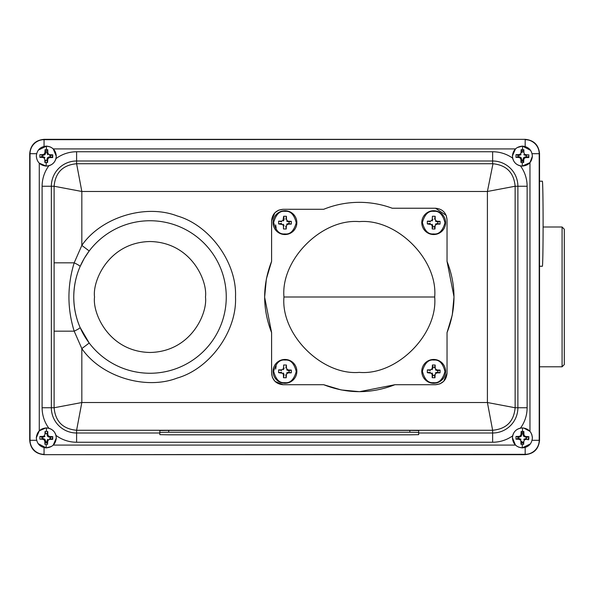 <?xml version="1.0" encoding="UTF-8"?>
<svg xmlns="http://www.w3.org/2000/svg" width="594" height="594" viewBox="0 0 594 594"><rect width="100%" height="100%" fill="white"/><g stroke="black" fill="none" stroke-linecap="round" stroke-linejoin="round"><path stroke-width="0.89" d="M562.08 227.005L564.3 229.217L564.3 364.568L562.08 366.788L562.08 227.005L543.102 227.005M562.08 366.788L539.538 366.788M518.525 447.096L522.26 447.883C516.201 447.2 512.926 443.822 512.422 437.748C513.105 431.69 516.483 428.415 522.557 427.91C528.615 428.601 531.89 431.979 532.387 438.045C531.704 444.104 528.326 447.379 522.26 447.883L530.397 443.889M521.146 431.459L521.02 434.414L521.836 434.593L521.146 431.459L523.863 431.504L523.076 434.608L523.901 434.459L523.863 431.504M523.076 434.608L523.834 436.516L526.678 437.34L528.846 436.635L525.89 436.508L524.48 435.885L523.901 434.459M528.846 436.635L528.801 439.352L525.846 439.389L524.42 439.968L523.797 441.379L523.67 444.334L520.953 444.297L521.725 442.151L523.774 442.01M151.158 220.753A76.255 76.255 0 0 1 226.262 297A76.255 76.255 0 0 1 148.856 373.247A76.255 76.255 0 0 1 73.753 297A76.255 76.255 0 0 1 151.158 220.753M434.697 297C437.949 334.452 396.777 375.623 359.318 372.379C321.866 375.623 280.695 334.459 283.947 297C280.695 259.548 321.866 218.377 359.318 221.621C396.777 218.377 437.949 259.541 434.697 297L283.947 297M433.516 382.662C428.17 383.227 424.458 379.403 422.393 371.198C424.71 363.06 428.534 359.348 433.858 360.075C439.211 359.511 442.916 363.335 444.988 371.54C442.671 379.677 438.847 383.39 433.516 382.662M421.785 371.191A11.91 11.91 0 0 1 433.872 359.459A11.91 11.91 0 0 1 445.597 371.547A11.91 11.91 0 0 1 433.509 383.279A11.91 11.91 0 0 1 421.785 371.191M284.778 382.662C279.432 383.227 275.72 379.403 273.656 371.198C275.972 363.06 279.789 359.348 285.12 360.075C290.473 359.511 294.178 363.335 296.25 371.54C293.933 379.677 290.11 383.39 284.778 382.662M273.047 371.191A11.91 11.91 0 0 1 285.135 359.459A11.91 11.91 0 0 1 296.859 371.547A11.91 11.91 0 0 1 284.771 383.279A11.91 11.91 0 0 1 273.047 371.191M433.516 233.925C428.17 234.489 424.458 230.665 422.393 222.46C424.71 214.323 428.534 210.61 433.858 211.338C439.211 210.773 442.916 214.597 444.988 222.802C442.671 230.94 438.847 234.652 433.516 233.925M421.785 222.453A11.91 11.91 0 0 1 433.872 210.722A11.91 11.91 0 0 1 445.597 222.809A11.91 11.91 0 0 1 433.509 234.541A11.91 11.91 0 0 1 421.785 222.453M284.778 233.925C279.432 234.489 275.72 230.665 273.656 222.46C275.972 214.323 279.789 210.61 285.12 211.338C290.473 210.773 294.178 214.597 296.25 222.802C293.933 230.94 290.11 234.652 284.778 233.925M273.047 222.453A11.91 11.91 0 0 1 285.135 210.722A11.91 11.91 0 0 1 296.859 222.809A11.91 11.91 0 0 1 284.771 234.541A11.91 11.91 0 0 1 273.047 222.453M530.576 150.356L522.557 146.117C528.615 146.8 531.89 150.178 532.387 156.252C531.704 162.311 528.326 165.585 522.26 166.09C516.201 165.399 512.926 162.021 512.422 155.955C513.105 149.896 516.483 146.621 522.557 146.117L517.255 147.55M521.146 149.666L521.02 152.621L521.836 152.799L521.146 149.666L523.863 149.703L523.901 152.665L524.48 154.091L525.89 154.715L528.846 154.841L528.801 157.559L525.69 156.771L525.846 157.596L528.801 157.559M521.71 160.38L522.972 160.395L523.67 162.541L523.797 159.586L524.42 158.175L525.846 157.596M523.67 162.541L520.953 162.496L521.732 159.392L520.983 157.484L519.104 156.675L515.971 157.365L518.926 157.492L519.104 156.675M50.2 146.904L46.466 146.117C52.517 146.8 55.799 150.178 56.296 156.252C55.613 162.311 52.235 165.585 46.161 166.09C40.11 165.399 36.828 162.021 36.331 155.955C37.014 149.896 40.392 146.621 46.466 146.117L38.328 150.111M44.929 152.621L44.305 154.032L44.929 154.678L45.745 152.799L44.929 152.621L45.055 149.666L47.765 149.703L47.81 152.665L48.389 154.091L49.792 154.715L52.755 154.841L52.71 157.559L49.599 156.771L49.755 157.596L52.71 157.559M47.572 162.541L44.862 162.496L45.627 160.35L46.874 160.373L47.572 162.541L47.706 159.586L48.329 158.175L49.755 157.596M38.15 443.644L46.161 447.883C40.11 447.2 36.828 443.822 36.331 437.748C37.014 431.69 40.392 428.415 46.466 427.91C52.517 428.601 55.799 431.979 56.296 438.045C55.613 444.104 52.235 447.379 46.161 447.883L51.47 446.45M46.414 431.341L47.765 431.504L47 433.65L45.76 433.627L45.055 431.459L46.414 431.341L46.466 427.91L48.849 428.237C44.424 422.134 42.174 415.303 42.107 407.759L51.351 407.759A25.245 25.245 0 0 0 76.604 433.004L159.831 433.004M50.587 438.595L50.609 437.333L52.755 436.635L49.792 436.508L48.389 435.885L47.81 434.459L47.765 431.504M52.755 436.635L52.71 439.352L49.599 438.565L49.755 439.389L52.71 439.352M45.055 431.459L44.929 434.414L44.305 435.825L42.879 436.404L39.917 436.442L39.88 439.159L42.835 439.285L44.238 439.909L44.825 441.335L44.862 444.297L46.213 444.461L47.572 444.334L47.706 441.379L48.329 439.968L49.755 439.389M47.802 433.828L47.008 433.62M45.649 442.419L47.669 442.263M44.825 441.966L47.683 442.01M45.753 433.605L44.951 433.783M42.04 437.206L42.204 439.263M517.834 156.036L518.109 156.668M526.685 156.794L526.982 156.17M518.131 437.206L518.109 438.461M521.74 442.419L523.76 442.263M526.477 439.389L526.7 437.333M50.587 156.794L50.609 155.539L52.755 154.841M47.802 152.034L44.951 151.99M46.881 160.395L47.683 160.217M42.248 154.611L42.018 156.668M44.825 160.172L45.619 160.38M539.538 266.261L542.359 266.261A42.53 0.743 -90 0 0 543.102 223.745A42.53 0.743 -90 0 0 542.359 181.2L539.538 181.2M525.4 139.345L44.06 139.338C35.336 140.191 30.554 144.981 29.7 153.698L29.7 440.303C30.554 449.019 35.336 453.809 44.06 454.662L525.178 454.662C533.902 453.809 538.684 449.019 539.538 440.303L539.538 153.698C538.721 145.077 534.006 140.295 525.4 139.345M532.373 437.243L531.734 434.325M531.236 433.241L529.967 431.37L523.633 427.984M84.185 258.509L80.108 266.535C75.987 275.928 73.871 286.078 73.753 297C73.886 308.011 76.002 318.169 80.108 327.465L89.204 343.02L81.831 348.596L74.183 331.162C67.189 308.479 67.189 285.699 74.183 262.838L81.831 245.404L81.831 191.476L487.407 191.476L492.975 163.744C506.511 165.162 513.899 172.661 515.139 186.241L515.139 407.759C513.862 421.488 506.363 428.987 492.634 430.256L487.407 402.524L81.831 402.524L76.604 430.256C62.875 428.987 55.376 421.488 54.106 407.759L51.351 407.759L51.351 186.241L54.106 186.241L81.831 191.476L76.604 163.744L492.634 163.744L492.634 160.996L76.604 160.996A25.245 25.245 0 0 0 51.351 186.241L42.107 186.241C42.174 178.697 44.424 171.866 48.849 165.763L46.161 166.09L39.211 163.12M278.853 210.105L283.138 209.281L323.708 209.281C335.135 204.67 347 202.354 359.318 202.331L360.751 202.339C371.584 202.517 382.091 204.484 392.255 208.242L435.677 208.242C442.589 209.006 446.384 212.852 447.037 219.78L447.037 261.39L453.994 296.748M359.318 202.331L360.751 202.339C371.584 202.517 382.083 204.484 392.255 208.242M435.499 208.242L446.146 215.325M432.781 375.571L434.474 375.601L434.971 377.754L432.217 377.71L432.788 374.755L432.194 374.866L432.217 377.71M432.781 226.834L434.474 226.863L434.971 229.017L432.217 228.972L432.788 226.017L432.194 226.128L432.217 228.972M532.387 156.252L529.967 162.63L522.26 166.09L520.493 165.904C524.851 171.978 527.064 178.757 527.13 186.241L517.886 186.241A25.245 25.245 0 0 0 492.634 160.996L492.634 151.752C499.962 151.812 506.63 153.935 512.629 158.138L512.422 155.955L515.473 148.916L53.245 148.916L56.296 156.252L55.985 158.591C62.125 154.098 68.993 151.819 76.604 151.752L492.634 151.752M48.849 165.763C52.517 164.657 54.9 162.266 55.985 158.591M53.245 148.916L51.344 147.475M76.604 442.248C68.993 442.181 62.125 439.902 55.985 435.409L56.296 438.045L53.245 445.084L515.473 445.084L512.422 437.748L512.629 435.862C506.63 440.065 499.962 442.188 492.634 442.248L76.604 442.248L76.604 430.256L492.634 430.256L492.634 433.004A25.245 25.245 0 0 0 517.886 407.759L527.13 407.759C527.064 415.236 524.851 422.022 520.493 428.096L522.557 427.91L522.505 431.341M55.985 435.409C54.9 431.734 52.517 429.343 48.849 428.237M48.329 439.968L47.698 439.322L46.889 441.201L47.706 441.379M47.81 434.459L46.985 434.608L47.743 436.516L49.621 437.325L49.792 436.508M49.621 437.325L50.587 437.34M47.743 436.516L48.389 435.885M44.305 435.825L44.929 436.471L43.028 437.229L42.879 436.404M39.917 436.442L43.028 437.229M42.835 439.285L43.006 438.469L44.892 439.278L44.238 439.909M44.825 441.335L45.641 441.186L44.892 439.278M36.331 437.748L39.278 430.813L45.976 427.918M49.599 156.771L47.698 157.529L46.889 159.407L47.706 159.586M47.698 157.529L48.329 158.175M50.587 155.546L49.621 155.531L49.792 154.715M47.81 152.665L46.985 152.814L47.743 154.722L48.389 154.091M44.305 154.032L42.879 154.611L43.028 155.435L44.929 154.678M42.048 156.66L39.88 157.365L42.835 157.492L43.006 156.675L42.048 156.66M42.835 157.492L44.238 158.115L44.892 157.484L43.006 156.675M44.238 158.115L44.825 159.541L44.862 162.496M39.88 157.365L39.917 154.648L42.879 154.611M525.69 156.771L523.789 157.529L522.98 159.407L523.797 159.586M522.98 159.407L522.965 160.373M523.789 157.529L524.42 158.175M524.48 154.091L523.834 154.722L525.712 155.531L525.89 154.715M521.02 152.621L520.396 154.032L521.027 154.678L519.119 155.435L518.97 154.611L516.008 154.648L519.119 155.435M520.396 154.032L518.97 154.611M518.926 157.492L520.329 158.115L520.983 157.484M520.329 158.115L520.916 159.541L521.732 159.392M520.916 159.541L520.953 162.496M515.971 157.365L516.008 154.648M512.629 158.138C513.706 162.303 516.32 164.887 520.493 165.904M286.345 226.173L286.234 229.017L285.744 226.047L286.345 226.173L286.917 224.822L288.335 224.153L288.224 223.552L286.62 224.19L287.08 224.666M288.446 224.131L291.29 224.101L288.335 223.53L288.335 224.153M289.159 223.544L289.181 221.852L291.335 221.347L291.29 224.101M291.335 221.347L288.491 221.243L288.365 221.837L289.181 221.852M288.38 221.213L287.14 220.664L286.664 221.124L288.253 221.814L288.491 221.243M286.449 219.134L286.427 216.29L285.848 219.245L286.449 219.134L287.14 220.664M283.561 219.089L284.155 219.216L283.672 216.246L282.989 220.441L281.452 221.131L278.608 221.161L281.563 221.733L281.452 221.131M283.531 219.201L284.132 219.334L283.449 220.916L282.989 220.441M281.415 224.02L281.541 223.426L278.571 223.908L282.766 224.599L283.457 226.128L283.479 228.972L286.234 229.017M282.922 224.762L283.397 224.294L284.036 225.906L283.435 226.017M278.571 223.908L278.608 221.161M283.672 216.246L286.427 216.29M435.818 224.666L437.073 224.153L436.961 223.552L435.357 224.19L435.818 224.666L435.083 226.173L434.489 226.047L434.474 226.863M437.184 224.131L440.035 224.101L437.08 223.53L437.073 224.153M437.897 223.544L437.919 221.852L440.072 221.347L440.035 224.101M440.072 221.347L437.229 221.243L437.102 221.837L437.919 221.852M437.117 221.213L435.877 220.664L435.402 221.124L436.991 221.814L437.229 221.243M435.187 219.134L435.164 216.29L434.585 219.245L435.187 219.134L435.877 220.664M431.727 220.441L432.187 220.916L432.87 219.334L432.276 219.201L431.727 220.441L430.308 221.109L427.346 221.161L430.301 221.733L430.197 221.131M430.153 224.02L430.279 223.426L427.309 223.908L431.504 224.599L432.194 226.128M431.66 224.762L432.135 224.294L432.774 225.906L432.172 226.017M434.971 229.017L435.083 226.173M427.309 223.908L427.346 221.161M435.164 216.29L432.41 216.246L432.276 219.201M286.345 374.911L286.234 377.754L285.744 374.784L286.345 374.911L286.917 373.559L288.335 372.891L288.224 372.29L286.62 372.928L287.08 373.403M288.446 372.869L291.29 372.839L288.335 372.267L288.335 372.891M289.159 372.282L289.181 370.589L291.335 370.092L291.29 372.839M291.335 370.092L288.491 369.98L288.365 370.574L289.181 370.589M288.38 369.951L287.14 369.401L286.664 369.862L288.253 370.552L288.491 369.98M286.449 367.872L286.427 365.028L285.848 367.983L286.449 367.872L287.14 369.401M282.989 369.178L283.449 369.654L284.132 368.072L283.531 367.938L282.989 369.178L281.571 369.847L278.608 369.899L281.563 370.47L281.452 369.869M281.415 372.757L281.541 372.163L278.571 372.653L282.766 373.336L283.457 374.866L283.479 377.71L284.051 374.755L283.457 374.866M282.922 373.5L283.397 373.039L284.036 374.643L283.435 374.755M286.234 377.754L283.479 377.71M278.571 372.653L278.608 369.899M286.427 365.028L283.672 364.983L283.531 367.938M435.818 373.403L437.073 372.891L436.961 372.29L435.357 372.928L435.818 373.403L435.083 374.911L434.489 374.784L434.474 375.601M437.184 372.869L440.035 372.839L437.08 372.267L437.073 372.891M437.897 372.282L437.919 370.589L440.072 370.092L440.035 372.839M440.072 370.092L437.229 369.98L437.102 370.574L437.919 370.589M437.117 369.951L435.877 369.401L435.402 369.862L436.991 370.552L437.229 369.98M435.187 367.872L435.164 365.028L434.585 367.983L435.187 367.872L435.877 369.401M434.6 367.166L432.907 367.137L432.41 364.983L435.164 365.028M432.41 364.983L432.298 367.827L432.892 367.953L432.907 367.137M431.727 369.178L432.187 369.654L432.87 368.072L432.276 367.938L431.727 369.178L430.308 369.847L427.346 369.899L430.301 370.47L430.197 369.869M430.153 372.757L430.279 372.163L427.309 372.653L431.504 373.336L432.194 374.866M431.66 373.5L432.135 373.039L432.774 374.643L432.172 374.755M434.971 377.754L435.083 374.911M427.309 372.653L427.346 369.899M341.03 389.887L323.708 384.719L283.138 384.719L275.089 381.445M274.985 381.341L272.512 377.673M272.423 377.465L271.599 373.181L271.599 332.61C262.348 308.873 262.348 285.127 271.599 261.39L271.599 220.82L274.874 212.771M283.138 384.719C276.136 384.036 272.29 380.19 271.599 373.181M439.783 383.895L435.499 384.719L394.928 384.719L359.578 391.669M359.318 391.669L341.416 389.961M394.928 384.719C371.191 393.971 347.453 393.971 323.708 384.719M452.212 315.288L447.037 332.61L447.037 373.181L443.77 381.229M443.659 381.341L439.991 383.813M447.037 373.181C446.354 380.19 442.508 384.036 435.499 384.719M453.994 297L452.286 314.909M447.037 261.39C456.296 285.127 456.296 308.873 447.037 332.61M446.228 215.525L447.037 219.78M274.985 212.659L278.653 210.187M271.599 220.82C272.29 213.81 276.136 209.964 283.138 209.281M271.599 332.61L264.649 297.252M264.649 297L266.357 279.091M266.431 278.712L271.599 261.39M515.139 407.759L487.407 402.524L487.407 191.476L515.139 186.241L517.886 186.241L517.886 407.759L515.139 407.759M84.355 258.212L89.204 250.98L81.831 245.404C101.121 217.315 145.456 203.623 177.227 215.949C209.994 225.289 237.08 262.964 235.506 297C237.08 331.036 209.994 368.711 177.227 378.051C145.456 390.377 101.121 376.693 81.831 348.596L81.831 402.524L54.106 407.759L54.106 331.162L74.183 331.162A9.244 1.054 -23.5 0 0 80.108 327.465M80.108 266.535A9.244 1.054 23.5 0 0 74.183 262.838L54.106 262.838L54.106 186.241C55.376 172.512 62.875 165.013 76.604 163.744L76.604 151.752M54.106 331.162L54.106 262.838M409.823 432.232L418.696 432.387L418.696 430.539L409.823 430.383L409.823 432.232L168.711 432.232L168.711 430.383L409.823 430.383M168.711 430.383L159.831 430.539L159.831 434.66L168.711 434.815L409.823 434.815L418.696 434.66L418.696 432.387M159.831 432.387L168.711 432.232M525.846 439.389L525.69 438.565L523.789 439.322L524.42 439.968M525.712 437.325L525.89 436.508M523.834 436.516L524.48 435.885M521.02 434.414L520.396 435.825L521.027 436.471L521.836 434.593M520.396 435.825L518.97 436.404L519.119 437.229L521.027 436.471M518.97 436.404L516.008 436.442L519.119 437.229M518.139 438.454L515.971 439.159L518.926 439.285L519.104 438.469L518.139 438.454M518.926 439.285L520.329 439.909L520.983 439.278L519.104 438.469M520.329 439.909L520.916 441.335L521.732 441.186L521.725 442.151M520.916 441.335L520.953 444.297M515.971 439.159L516.008 436.442M520.493 428.096C516.32 429.12 513.699 431.704 512.629 435.862M515.473 445.084L517.374 446.525M41.788 156.742L41.929 154.618M47.631 161.353L47.201 161.39M45.352 161.137L44.832 160.937M52.376 156.192L52.242 157.388M44.988 150.98L47.787 150.661M523.099 433.62L521.844 433.605M523.722 443.146L521.443 442.931M528.474 437.986L528.111 439.954M521.525 432.618L523.529 432.417M526.737 156.17L526.514 154.737M523.893 152.034L521.844 151.804M518.131 155.405L518.079 156.036M517.879 156.742L517.901 155.324M523.292 161.39L521.443 161.137M528.474 156.192L528.333 157.388M521.525 150.824L523.878 150.661M47.631 443.146L44.832 442.73M52.376 437.986L52.242 439.181M44.988 432.774L45.434 432.618M41.944 439.256L41.81 437.117M517.879 438.535L517.901 437.117M275.698 369.067L276.143 365.882M276.143 228.126L275.698 224.933M522.304 444.461L522.26 447.883M94.535 297C92.308 280.776 108.954 242.285 150.007 241.528C191.068 242.285 207.707 280.776 205.479 297C207.707 313.224 191.068 351.715 150.007 352.472C108.954 351.715 92.308 313.224 94.535 297M522.557 146.117L522.505 149.54M522.304 162.659L522.26 166.09M46.466 146.117L46.414 149.54M46.213 162.659L46.161 166.09M46.213 444.461L46.161 447.883M525.178 146.51L525.178 139.672A14.026 14.026 0 0 1 539.204 153.698L539.204 440.303L532.098 440.303M44.06 146.376L44.06 139.672L525.178 139.338M226.262 297A76.255 76.255 0 0 1 148.856 373.247M445.597 371.547A11.91 11.91 0 0 1 433.509 383.279M296.859 371.547A11.91 11.91 0 0 1 284.771 383.279M445.597 222.809A11.91 11.91 0 0 1 433.509 234.541M296.859 222.809A11.91 11.91 0 0 1 284.771 234.541M44.06 447.624L44.06 454.328A14.026 14.026 0 0 1 30.034 440.303L30.034 153.698A14.026 14.026 0 0 1 44.06 139.672L44.06 139.338M36.62 440.303L29.7 440.303M527.13 186.241L527.13 407.759M418.696 433.004L492.634 433.004L492.634 442.248M42.107 407.759L42.107 186.241M39.278 430.813L39.278 163.187M36.62 153.698L29.7 153.698M532.098 153.698L539.538 153.698M529.967 162.63L529.967 431.37M525.178 447.49L525.178 454.328L44.06 454.662M539.538 440.303L539.204 440.303A14.026 14.026 0 0 1 525.178 454.328L525.178 454.662"/></g></svg>
